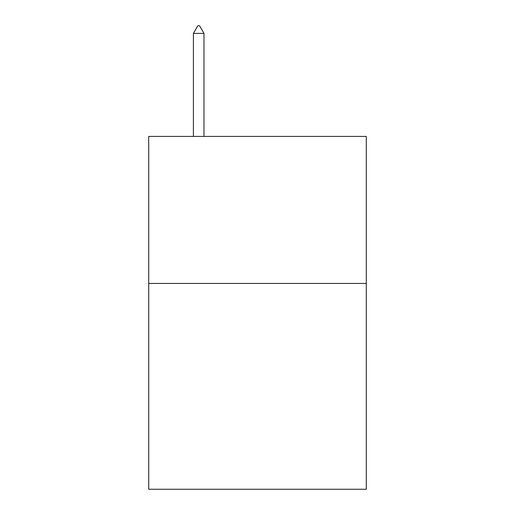 <?xml version="1.0" encoding="UTF-8"?>
<svg xmlns="http://www.w3.org/2000/svg" width="515" height="515" viewBox="0 0 515 515"><rect width="100%" height="100%" fill="white"/><g stroke="black" fill="none" stroke-linecap="round" stroke-linejoin="round"><path stroke-width="0.77" d="M366.287 283.43L366.287 489.25L148.713 489.25L148.713 136.423L366.287 136.423L366.287 283.43L148.713 283.43M203.985 33.398L199.575 25.75L197.811 25.75L193.402 33.398L203.985 33.398L203.985 136.423M193.402 33.398L193.402 136.423"/></g></svg>
